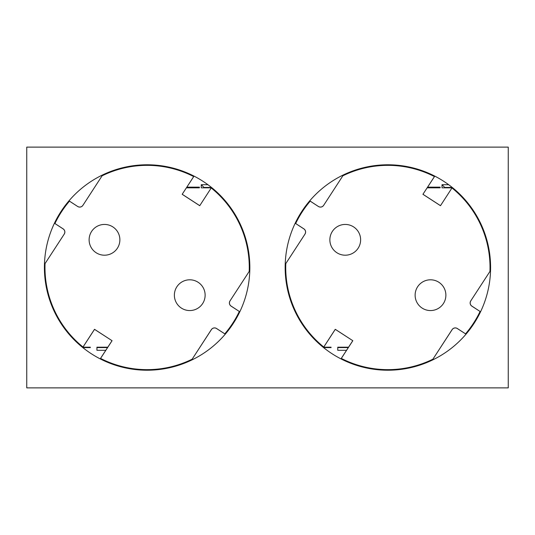 <?xml version="1.0" encoding="UTF-8"?>
<svg xmlns="http://www.w3.org/2000/svg" width="535" height="535" viewBox="0 0 535 535"><rect width="100%" height="100%" fill="white"/><g stroke="black" fill="none" stroke-linecap="round" stroke-linejoin="round"><path stroke-width="0.8" d="M82.825 347.61L90.321 347.61L90.321 347.195L82.611 347.195M90.201 347.195L90.321 347.61M90.201 347.483L89.612 347.195M82.671 347.483L89.612 347.483M323.575 347.61L331.071 347.61L331.071 347.195L323.361 347.195M330.951 347.195L331.071 347.61M330.951 347.483L330.362 347.195M323.421 347.483L330.362 347.483M348.559 347.195L337.752 347.195L337.752 350.285L346.553 350.285M338.387 347.195L337.772 347.583L337.752 350.285M107.809 347.195L96.929 347.195L96.929 350.285L105.803 350.285M97.637 347.195L96.949 347.583L96.929 350.285M338.387 347.483L348.372 347.483M452.329 187.517L445.387 187.832M211.579 187.517L204.637 187.832M97.637 347.483L107.622 347.483M96.949 347.583L107.555 347.583M204.049 187.832L203.949 187.417L203.949 187.832M452.369 187.832L442.004 187.832L442.004 184.715L448.691 184.715M427.171 187.832L440.138 187.832L440.138 187.15L427.619 187.15M186.421 187.832L199.388 187.832L199.388 187.15L186.869 187.15M211.619 187.832L201.254 187.832L201.254 184.715L207.941 184.715M337.772 347.583L348.305 347.583M444.799 187.832L444.699 187.417L444.699 187.832M444.799 187.517L445.387 187.517M204.049 187.517L204.637 187.517M211.452 187.417L203.949 187.417L201.254 184.715M186.628 187.517L199.02 187.517L199.388 187.15M427.378 187.517L439.77 187.517L440.138 187.15M452.202 187.417L444.699 187.417L442.004 184.715M193.496 176.443L193.79 175.995M82.805 346.901L82.51 347.349M100.754 358.557L100.46 359.005M211.445 188.099L211.74 187.651M434.246 176.443L434.54 175.995M323.555 346.901L323.26 347.349M341.504 358.557L341.21 359.005M452.195 188.099L452.49 187.651M26.75 387.875L26.75 147.125L508.25 147.125L508.25 387.875L26.75 387.875M44.405 267.5A102.72 102.72 0 0 0 198.485 356.457A102.72 102.72 0 0 0 198.485 178.543A102.72 102.72 0 0 0 44.405 267.5M285.155 267.5A102.72 102.72 0 0 0 439.235 356.457A102.72 102.72 0 0 0 439.235 178.543A102.72 102.72 0 0 0 285.155 267.5M445.882 295.18A15.381 15.381 0 0 0 430.501 279.798A15.381 15.381 0 0 0 415.12 295.18M360.63 239.82A15.381 15.381 0 0 0 345.249 224.439A15.381 15.381 0 0 0 329.868 239.82M205.132 295.18A15.381 15.381 0 0 0 189.751 279.798A15.381 15.381 0 0 0 174.37 295.18M119.88 239.82A15.381 15.381 0 0 0 104.499 224.439A15.381 15.381 0 0 0 89.118 239.82M102.091 175.814L82.892 205.373A3.778 3.778 0 0 1 77.662 206.483L69.456 201.153A102.152 102.152 0 0 0 54.924 223.53L63.137 228.86A3.778 3.778 0 0 1 64.247 234.089L45.014 263.641A102.185 102.185 0 0 0 83.012 347.068L94.521 329.346L112.069 340.701L100.56 358.423A102.152 102.152 0 0 0 192.159 359.186L211.358 329.627A3.778 3.778 0 0 1 216.588 328.517L224.794 333.847A102.152 102.152 0 0 0 239.326 311.47L231.113 306.14A3.778 3.778 0 0 1 230.003 300.911L249.236 271.359A102.185 102.185 0 0 0 211.238 187.932L199.736 205.701L182.181 194.299L193.69 176.577A102.152 102.152 0 0 0 102.091 175.814L82.892 205.373M64.247 234.089L45.014 263.641M224.794 333.847L216.568 328.543A3.745 3.745 0 0 0 211.385 329.647L192.159 359.186M230.003 300.911L249.236 271.359M176.851 286.807A15.381 15.381 0 0 0 188.949 310.541A15.381 15.381 0 0 0 203.454 288.198A15.381 15.381 0 0 0 176.851 286.807M91.599 231.441A15.381 15.381 0 0 0 103.696 255.182A15.381 15.381 0 0 0 118.202 232.839A15.381 15.381 0 0 0 91.599 231.441M249.203 271.345A102.152 102.152 0 0 0 211.245 187.979M45.047 263.655A102.152 102.152 0 0 0 83.005 347.021L94.514 329.299L112.069 340.701M199.736 205.701L211.238 187.932M230.037 300.931A3.745 3.745 0 0 0 231.133 306.107L239.326 311.47M224.8 333.893A102.185 102.185 0 0 0 239.372 311.457M100.56 358.423L100.513 358.437A102.185 102.185 0 0 0 192.185 359.212M100.513 358.437L112.022 340.708M64.213 234.069A3.745 3.745 0 0 0 63.117 228.893L63.137 228.86M54.924 223.53L63.117 228.893M69.456 201.153L69.45 201.107A102.185 102.185 0 0 0 54.878 223.543M77.662 206.483L69.45 201.107M77.682 206.457A3.745 3.745 0 0 0 82.865 205.353M193.69 176.577L193.737 176.563A102.185 102.185 0 0 0 102.065 175.788M182.181 194.299L193.737 176.563M199.729 205.654L182.228 194.292M342.841 175.814L323.642 205.373A3.778 3.778 0 0 1 318.412 206.483L310.206 201.153A102.152 102.152 0 0 0 295.674 223.53L303.887 228.86A3.778 3.778 0 0 1 304.997 234.089L285.764 263.641A102.185 102.185 0 0 0 323.762 347.068L335.271 329.346L352.819 340.701L341.31 358.423A102.152 102.152 0 0 0 432.909 359.186L452.108 329.627A3.778 3.778 0 0 1 457.338 328.517L465.544 333.847A102.152 102.152 0 0 0 480.076 311.47L471.863 306.14A3.778 3.778 0 0 1 470.753 300.911L489.986 271.359A102.185 102.185 0 0 0 451.988 187.932L440.486 205.701L422.931 194.299L434.44 176.577A102.152 102.152 0 0 0 342.841 175.814L323.642 205.373M304.997 234.089L285.764 263.641M465.544 333.847L457.318 328.543A3.745 3.745 0 0 0 452.135 329.647L432.909 359.186M470.753 300.911L489.986 271.359M417.601 286.807A15.381 15.381 0 0 0 429.699 310.541A15.381 15.381 0 0 0 444.204 288.198A15.381 15.381 0 0 0 417.601 286.807M332.349 231.441A15.381 15.381 0 0 0 344.446 255.182A15.381 15.381 0 0 0 358.952 232.839A15.381 15.381 0 0 0 332.349 231.441M489.953 271.345A102.152 102.152 0 0 0 451.995 187.979M285.797 263.655A102.152 102.152 0 0 0 323.755 347.021L335.264 329.299L352.819 340.701M440.486 205.701L451.988 187.932M470.787 300.931A3.745 3.745 0 0 0 471.883 306.107L480.076 311.47M465.55 333.893A102.185 102.185 0 0 0 480.122 311.457M341.31 358.423L341.263 358.437A102.185 102.185 0 0 0 432.935 359.212M341.263 358.437L352.772 340.708M304.963 234.069A3.745 3.745 0 0 0 303.867 228.893L303.887 228.86M295.674 223.53L303.867 228.893M310.206 201.153L310.2 201.107A102.185 102.185 0 0 0 295.628 223.543M318.412 206.483L310.2 201.107M318.432 206.457A3.745 3.745 0 0 0 323.615 205.353M434.44 176.577L434.487 176.563A102.185 102.185 0 0 0 342.815 175.788M422.931 194.299L434.487 176.563M440.479 205.654L422.978 194.292"/></g></svg>
